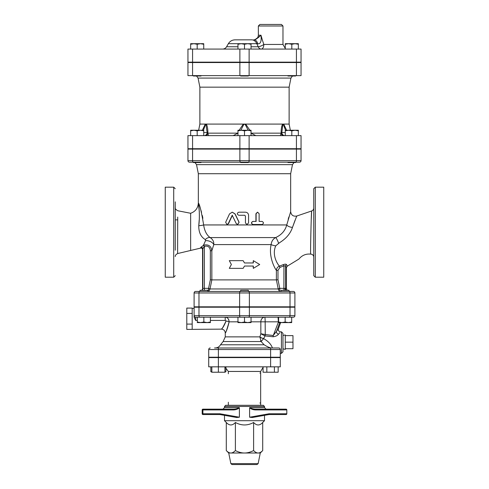 <?xml version="1.0" encoding="UTF-8"?>
<svg xmlns="http://www.w3.org/2000/svg" width="489" height="489" viewBox="0 0 489 489"><rect width="100%" height="100%" fill="white"/><g stroke="black" fill="none" stroke-linecap="round" stroke-linejoin="round"><path stroke-width="0.73" d="M262.055 221.419C263.913 222.44 263.913 223.467 262.055 224.494L253.057 224.494C251.065 223.473 251.065 222.446 253.057 221.419L256.114 221.419L256.114 213.724L257.611 212.183L259.115 213.724L259.115 221.419L262.055 221.419M259.115 221.419L261.768 221.419M261.768 224.494L252.917 224.494C250.961 223.473 250.961 222.446 252.917 221.419L255.924 221.419L255.924 213.724L257.501 212.189M245.441 222.96L246.988 224.494L248.565 222.96L248.565 215.264C248.375 213.393 247.336 212.373 245.441 212.183L238.803 212.183C236.804 213.21 236.804 214.237 238.803 215.264L244.659 215.264L245.441 216.034L245.441 222.96L245.423 216.034L244.653 215.264M246.951 224.494L245.423 222.96M236.254 223.632L237.63 224.494L239.035 222.281L234.94 213.913L232.214 212.183L229.518 213.913L225.649 222.281L226.957 224.494L228.259 223.632L232.208 215.264L236.254 223.632M232.318 212.189L235.099 213.913L239.127 222.281L237.685 224.494M232.409 215.264L228.522 223.632L227.098 224.488M231.376 264.506L229.304 268.351L243.137 268.351L244.5 266.04L253.326 266.04L253.326 268.351L259.696 264.506L253.326 260.655L253.326 262.966L244.5 262.966L243.137 260.655L229.304 260.655L231.376 264.506M244.5 262.966L243.137 260.655M253.125 262.966L253.326 260.655M253.125 266.04L253.326 268.351M244.5 266.04L243.137 268.351M315.283 187.177L313.749 188.717L313.749 275.662L315.283 277.202L315.283 187.177L323.749 187.177L323.749 277.202L315.283 277.202M175.251 250.215L175.251 201.853M175.251 188.717L173.717 187.177L173.717 277.202L175.251 275.662M173.717 187.177L165.251 187.177L165.251 277.202L173.717 277.202M311.291 218.779L311.658 210.973C311.352 209.763 310.228 255.588 310.668 254.115A3.075 3.075 0 0 1 313.749 257.196M310.668 254.121C305.943 253.663 302.025 255.301 298.932 259.036L287.343 266.132L286.53 264.616C286.083 264.017 285.02 264.011 283.345 264.616L279.396 266.138C276.511 262.862 272.049 254.237 275.735 245.851L275.729 245.875M294.977 220.466L292.495 227.348C298.015 212.617 298.015 212.617 292.495 227.342A4.615 2.188 13.7 0 1 286.756 224.946L286.847 224.555M313.749 208.057C313.669 209.469 312.972 210.441 311.658 210.973L296.847 216.004L296.481 216.841M278.577 243.18A4.615 0.77 67.4 0 0 275.674 237.575C273.015 238.987 271.505 241.328 271.132 244.592A4.615 1.1 10.8 0 0 275.735 245.851L279.58 242.666C286.157 238.62 290.46 233.516 292.495 227.342M175.251 256.554C175.099 255.49 175.887 254.488 177.617 253.559L177.709 217.055M177.709 217.428L177.696 219.879L175.251 219.879M177.623 250.814L177.617 253.29M177.617 253.553L190.643 250.46L190.643 213.277C195.478 211.523 198.039 208.082 198.338 202.953C198.944 205.032 200.044 216.382 198.76 225.722L199.2 220.056M187.947 149.096L301.053 149.096L301.053 160.636L239.879 160.636A1.54 0.77 90 0 0 240.649 162.171L201.04 162.171L201.04 162.556L193.344 162.556L193.344 162.171A1.54 0.77 -90 0 1 192.568 160.636L187.947 160.636L187.947 149.096L187.947 160.636A1.54 1.54 0 0 0 189.487 162.171L299.512 162.171A1.54 1.54 0 0 0 301.053 160.636A1.54 1.54 0 0 1 299.512 162.171M296.432 149.096L296.432 160.636A1.54 0.77 90 0 1 295.662 162.171L295.656 162.556L287.96 162.556L287.96 162.171L248.345 162.171L248.345 162.556L240.655 162.556L240.655 162.171M248.608 291.432L195.643 291.432A1.54 1.54 0 0 0 194.102 292.972L194.102 306.823L294.898 306.823L294.898 292.972A1.54 1.54 0 0 0 293.357 291.432L248.608 291.432A1.54 0.77 -90 0 1 249.378 292.972L290.02 292.972A1.54 0.77 -90 0 0 289.25 291.432M289.494 291.432L288.993 291.432L288.993 290.283L281.297 290.283L281.297 291.432L248.345 291.432L280.723 291.432C280.283 291.438 279.971 290.613 279.794 288.962A1.54 0.318 -8.2 0 1 278.217 288.962C278.687 290.613 279.525 291.438 280.723 291.432M240.655 291.432L207.703 291.432L240.655 291.432L240.655 290.283L248.345 290.283L248.345 291.432M294.005 162.556L292.477 164.646L290.662 173.717L198.338 173.717L198.338 202.953C199.677 204.298 201.444 211.633 203.644 224.946A6.155 0.819 176 0 1 198.76 225.722C198.693 232.428 200.887 237.043 205.343 239.567L205.533 240.667L205.343 239.567A6.155 4.205 121.7 0 1 210.123 237.575C206.664 235.062 204.506 230.851 203.644 224.946L286.756 224.946L290.668 211.664L286.756 224.946C285.234 230.637 281.542 234.842 275.674 237.575L210.123 237.575C212.77 239.28 213.999 241.615 213.803 244.592L211.847 250.741C211.175 246.077 208.497 244.194 203.809 245.099L200.765 247.397L200.484 248.137L200.765 247.397A1.54 1.455 19.4 0 1 202.843 248.779C202.477 249.836 202.477 249.836 202.843 248.779L204.237 246.511L203.455 245.246L205.533 240.667L203.455 245.246M288.18 219.298L288.877 216.939M200.832 209.934L201.541 212.318M202.342 215.57L202.874 218.29M279.794 288.962L279.745 288.357L278.217 288.962L208.528 288.962C208.302 290.613 207.904 291.438 207.33 291.432C208.614 291.438 209.5 290.613 210.001 288.962L208.583 288.357L208.528 288.962M287.11 290.283L286.432 288.357L279.745 288.357L277.984 279.739L276.383 279.891L278.168 288.657M277.984 279.739L277.984 270.344L276.383 270.344L276.383 279.891L211.853 279.891L211.847 250.741L210.349 250.741L210.349 279.739L211.847 279.891L210.062 288.657M277.984 270.344L279.91 267.416L283.938 265.845L285.582 265.906L286.42 267.507M279.91 267.416L279.396 266.138C277.52 266.976 276.511 268.375 276.383 270.344C273.553 266.591 268.644 255.05 271.132 244.592L213.803 244.592A6.155 3.637 -161.5 0 0 205.533 240.667M283.883 290.283L283.938 265.845L283.345 264.616M286.242 290.283A3.075 3.013 -90 0 1 285.582 288.357L285.582 265.906A1.54 1.406 152.5 0 1 286.53 264.616M204.237 246.511L203.809 245.099M199.329 211.688L198.338 202.953M285.276 342.159L292.972 342.159L292.972 348.7L285.276 348.7M285.276 335.625L292.972 335.625L292.972 342.159M282.972 335.478L285.276 334.928L285.276 349.397L282.972 348.846M272.416 347.985C271.175 344.335 268.235 341.212 263.589 338.614A4.615 1.656 15.2 0 1 259.897 337.007L261.144 341.542L263.602 338.596A4.615 1.656 16.7 0 1 259.903 336.878L225.264 336.878L225.264 332.978C225.032 330.65 223.754 329.366 221.419 329.134L186.792 329.409L186.792 308.088L192.183 308.088L192.183 313.418L186.792 313.418M192.183 313.418L192.183 329.121M192.183 324.079L186.792 324.079M200.007 291.432L200.007 290.283L207.703 290.283L207.703 291.432M240.655 307.208L240.655 306.823M197.311 322.013L200.582 322.593L197.311 322.593L197.311 317.208L210.392 317.208L210.392 322.593L200.582 322.593L203.852 322.013L207.122 322.593L210.392 322.013M244.5 322.013L247.77 322.593L241.23 322.593L244.5 322.013L244.5 317.208L251.04 317.208L251.04 322.593L247.77 322.593L251.04 322.013M237.96 322.593L237.96 322.013L241.23 322.593L237.96 322.593M291.688 322.013L291.688 322.593L288.418 322.593L291.688 322.013L291.688 317.208L285.148 317.208L285.148 322.013L288.418 322.593L281.878 322.593L285.148 322.013M278.608 322.593L278.608 322.013L281.878 322.593L278.608 322.593M244.5 317.208L237.96 317.208L237.96 322.013M251.04 321.823L260.839 321.823A4.615 3.924 90 0 1 264.763 317.208A4.615 0.403 -90 0 1 265.16 321.823L278.284 321.823A4.615 0.403 90 0 0 277.88 317.208L278.608 317.208L278.608 322.013M203.852 317.208L203.852 322.013M261.138 341.536L260.594 340.625M263.602 338.596L265.05 335.955L265.252 334.531L265.16 321.823L260.839 321.823L260.839 333.742L264.879 335.912L265.16 334.519L260.839 333.742L259.897 337.007M272.373 347.985C270.435 348.119 267.685 347.049 264.115 344.776L220.515 344.776C219.298 346.829 217.495 347.899 215.111 347.985M225.264 336.878L223.125 341.542L261.144 341.542L264.115 344.776M225.221 317.208L237.96 317.208L225.221 317.208L225.221 320.429L210.392 320.429L225.221 320.429L226.071 320.992A3.845 0.819 -170.5 0 1 229.139 321.823C226.798 329.886 225.551 333.51 225.411 332.697C226.511 331.236 227.752 327.612 229.139 321.823C228.791 318.822 227.489 317.288 225.221 317.208L210.392 317.208M264.879 335.912L273.051 336.762C275.625 336.463 277.452 335.607 278.528 334.189L279.781 332.703M281.432 353.37L281.432 331.829L282.972 333.364L282.972 351.829L281.432 353.37L280.276 353.37M281.432 331.829L280.558 331.835M218.387 347.985L218.387 357.221L208.724 357.221L208.724 349.525A1.54 1.54 0 0 1 210.264 347.985A1.54 1.54 0 0 0 208.724 349.525L280.276 349.525A1.54 1.54 0 0 0 278.736 347.985L214.537 347.985M280.276 349.525L280.276 357.221L218.387 357.221M294.898 307.208L294.898 315.668L194.102 315.668L194.102 307.208L294.898 307.208L294.898 315.668A1.54 1.54 0 0 1 293.357 317.208L195.643 317.208A1.54 1.54 0 0 1 194.102 315.668A1.54 1.54 0 0 0 195.643 317.208L197.311 317.208M294.898 315.668A1.54 1.54 0 0 1 293.357 317.208A1.54 1.54 0 0 0 294.898 315.668M195.643 320.429L194.102 317.214L194.102 315.668A1.54 1.54 0 0 0 195.643 317.208L195.643 320.429L197.311 320.429L195.643 320.429M194.102 307.208L194.102 317.214M226.071 320.992C224.402 325.216 222.911 327.862 221.59 328.932C221.761 329.519 223.253 326.878 226.071 320.992M228.412 319.066L228.791 319.818M264.763 317.208L251.04 317.208M277.636 329.794L273.253 335.515L278.608 321.591M279.739 322.593L276.426 331.591A2.311 1.656 -145.7 0 0 278.528 334.189M265.252 334.531L273.253 335.515L273.051 336.762M275.276 306.823L275.276 307.208M224.928 366.836L224.928 372.221L211.847 372.221L210.832 371.64L211.847 372.086M211.847 366.836L211.847 372.221M218.387 357.6L218.387 366.836L208.724 366.836L208.724 357.6L280.276 357.6L280.276 366.836L218.387 366.836L218.387 372.221M266.768 357.6L266.768 357.221M263.064 366.836L263.064 372.221L266.841 372.221L266.841 366.836M274.39 366.836L274.39 372.221L266.841 372.221M278.168 366.836L278.168 372.221L274.39 372.221M224.928 372.086L225.936 371.64L225.936 367.398M210.832 366.836L210.832 371.64M259.885 402.997A0.77 0.77 0 0 0 260.319 402.869A0.77 0.77 0 0 1 259.885 402.997M263.064 367.398L260.655 371.451L260.655 405.308M228.345 402.227L228.345 405.308M259.885 372.991A0.77 0.77 0 0 1 260.319 373.119M275.276 357.221L275.276 357.6M275.423 414.538L270.582 414.538M239.39 407.887L239.31 407.612C237.507 408.7 235.405 409.214 233.008 409.152L232.966 409.923C235.374 409.959 237.513 409.281 239.39 407.887L239.39 417.209L219.922 413.767L202.911 413.767L202.953 414.538L213.577 414.538L202.953 414.538L202.183 413.767A0.77 0.77 0 0 0 202.953 414.538L202.183 413.767L202.911 413.767L202.911 409.923L202.183 409.923L202.953 409.152L227.189 409.152M213.577 414.538L218.418 414.538M219.922 413.767L219.897 414.538L202.953 414.538L202.183 413.767L202.183 409.923L202.953 409.152L202.183 409.923A0.77 0.77 0 0 1 202.953 409.152L213.577 409.152L202.953 409.152L202.911 409.923L232.966 409.923M213.577 409.152L218.418 409.152M233.008 409.152L202.953 409.152M236.707 417.508L219.897 414.538L236.707 417.508L239.39 417.209M261.811 409.152L286.047 409.152A0.77 0.77 0 0 1 286.817 409.923L286.047 409.152L255.992 409.152C253.595 409.214 251.493 408.7 249.69 407.612L249.61 407.887C251.487 409.287 253.626 409.965 256.034 409.923L255.992 409.152L266.04 409.152L264.506 407.612L249.69 407.612M256.034 409.923L286.817 409.923L286.817 413.767A0.77 0.77 0 0 1 286.047 414.538L286.817 413.767L269.078 413.767L269.103 414.538L286.047 414.538M270.582 409.152L275.423 409.152L270.582 409.152M269.103 414.538L252.275 417.508L269.103 414.538M252.293 417.508L249.61 417.209L249.61 407.887M264.506 406.463L263.351 405.308L225.649 405.308L224.494 406.463L264.506 406.463L264.506 407.612M264.506 415.35L264.506 420.693L224.494 420.693L226.285 422.484L226.285 450.571C227.917 452.215 229.433 453.028 230.839 453.01L228.73 453.01L226.285 450.571M230.851 463.621L231.982 464.55L257.018 464.55L258.149 463.621L230.851 463.621L228.73 453.01M258.149 463.621L260.27 453.01L230.839 453.01C232.244 453.028 233.766 452.215 235.392 450.571C238.65 452.215 241.688 453.028 244.5 453.01C247.312 453.028 250.35 452.215 253.608 450.571C255.234 452.215 256.756 453.028 258.161 453.01C259.567 453.028 261.083 452.215 262.715 450.571L262.715 422.484C259.677 425.772 256.639 425.772 253.608 422.484L253.608 450.571M253.608 422.484C247.538 425.772 241.462 425.772 235.392 422.484L235.392 450.571M235.392 422.484C232.361 425.772 229.323 425.772 226.285 422.484M248.345 148.711L248.345 149.096M193.919 130.245L190.649 130.826L190.649 130.245L200.459 130.245L197.189 130.826L193.919 130.245M203.73 130.245L203.73 130.826L200.459 130.245L203.73 130.245M241.23 130.245L237.96 130.826L237.96 130.245L247.77 130.245L244.5 130.826L241.23 130.245M251.04 130.245L251.04 130.826L247.77 130.245L251.04 130.245M285.27 130.826L285.27 130.245L288.541 130.245L285.27 130.826L285.27 135.63M295.081 130.245L291.811 130.826L288.541 130.245L298.351 130.245L298.351 130.826L295.081 130.245M197.189 135.63L197.189 130.826M203.73 135.63L203.73 130.826M190.649 135.63L190.649 130.826M251.04 135.63L251.04 130.826M244.5 135.63L244.5 130.826M237.96 135.63L237.96 130.826M298.351 135.63L298.351 130.826M291.811 135.63L291.811 130.826M187.947 135.63L301.053 135.63L301.053 148.711L187.947 148.711L187.947 135.63L187.947 148.711M208.491 135.63L208.008 133.625M204.096 135.63A3.075 3.068 90 0 0 207.159 132.55L203.73 132.55M237.96 133.155L207.874 133.155A3.075 2.427 -90 0 1 205.496 135.63M240.851 130.245L243.669 124.689L243.333 124.09L206.45 124.09C207.477 126.578 207.947 129.597 207.874 133.155L207.159 132.55L205.851 124.09L206.45 124.09A3.075 2.445 142.1 0 0 206.242 124.689M203.43 130.245L205.404 124.689A3.075 2.219 -133.8 0 1 205.282 124.09L202.379 130.245M205.404 124.689L205.851 124.09L199.873 124.09L199.873 87.158L289.127 87.158L290.937 78.087L292.465 76.003M237.666 135.63A3.075 0.428 90 0 0 237.96 134.781M238.082 133.155L233.143 135.63L238.082 133.155M255.857 135.63L250.918 133.155L255.857 135.63M251.04 134.781A3.075 0.428 -90 0 0 251.334 135.63M243.669 124.689L244.5 124.09L243.333 124.09L239.139 130.245M249.867 130.245L245.667 124.09L244.5 124.09L245.331 124.689L248.155 130.245M283.504 135.63A3.075 2.427 90 0 1 281.126 133.155L281.841 132.55L282.758 124.689A3.075 2.445 -142.1 0 0 282.55 124.09L245.667 124.09L245.331 124.689M285.27 132.55L281.841 132.55L281.126 133.155L280.38 135.587M281.841 132.55A3.075 3.068 -90 0 0 284.904 135.63M282.758 124.689L283.149 124.09L282.55 124.09C281.523 126.578 281.053 129.597 281.126 133.155L251.04 133.155M286.621 130.245L283.718 124.09L283.149 124.09L285.57 130.245M290.356 130.245L289.127 124.09L283.718 124.09A3.075 2.219 133.8 0 1 283.596 124.689M196.535 76.003L198.063 78.087L290.937 78.087M301.053 75.618L187.947 75.618L187.947 62.537L301.053 62.537L301.053 75.618M199.873 87.158L198.063 78.087M187.947 75.618L187.947 62.537M213.724 149.096L213.724 148.711M201.04 75.618L201.04 76.003L193.344 76.003L193.344 75.618M248.345 75.618L248.345 76.003L240.655 76.003L240.655 75.618M248.345 62.152L248.345 62.537M295.656 75.618L295.656 76.003L287.96 76.003L287.96 75.618M193.919 43.686L190.649 44.267L190.649 43.686L200.459 43.686L197.189 44.267L193.919 43.686M203.73 43.686L203.73 44.267L200.459 43.686L203.73 43.686M241.23 43.686L237.96 44.267L237.96 43.686L247.77 43.686L244.5 44.267L241.23 43.686M251.04 43.686L251.04 44.267L247.77 43.686L251.04 43.686M285.27 44.267L285.27 43.686L288.541 43.686L285.27 44.267L285.27 49.071M295.081 43.686L291.811 44.267L288.541 43.686L298.351 43.686L298.351 44.267L295.081 43.686M197.189 49.071L197.189 44.267M203.73 49.071L203.73 44.267M190.649 49.071L190.649 44.267M251.04 49.071L251.04 44.267M244.5 49.071L244.5 44.267M237.96 49.071L237.96 44.267M298.351 49.071L298.351 44.267M291.811 49.071L291.811 44.267M282.972 25.99L281.432 24.45L259.885 24.45L258.351 25.99L282.972 25.99L282.972 44.456L263.834 44.456L262.306 39.841M262.306 39.835L260.979 35.22C258.088 37.977 255.826 39.511 254.207 39.835L253.73 39.835C256.536 39.566 258.076 38.026 258.351 35.22L260.979 35.22L254.855 39.768M251.713 39.835L235.038 39.835L251.713 39.835A7.696 5.868 -90 0 1 256.798 43.686L257.795 43.839A7.696 4.095 -90 0 0 254.207 39.835M257.795 43.839C260.588 44.108 261.646 41.235 260.979 35.22M235.038 39.835C232.134 39.933 229.909 41.217 228.375 43.686L256.798 43.686L258.21 46.761A4.615 1.284 154.2 0 0 263.834 44.456A4.615 2.561 90 0 1 261.273 49.071A4.615 3.533 90 0 1 258.21 46.761L251.04 46.761M187.947 49.071L301.053 49.071L301.053 62.152L187.947 62.152L187.947 49.071L187.947 62.152M213.724 62.537L213.724 62.152M249.121 149.096L249.121 160.636A1.54 0.77 90 0 1 248.351 162.171M239.879 149.096L239.879 160.636L192.568 160.636L192.568 149.096M240.392 291.432A1.54 0.77 90 0 0 239.622 292.972L249.378 292.972L249.378 306.823M290.02 306.823L290.02 292.972L294.898 292.972M199.75 291.432A1.54 0.77 -90 0 0 198.98 292.972L194.102 292.972A1.54 1.54 0 0 1 195.643 291.432M198.98 306.823L198.98 292.972L239.622 292.972L239.622 306.823M198.338 173.717L196.523 164.646L292.477 164.646M285.014 288.357L285.075 290.283M210.349 279.739L208.583 288.357L204.371 288.357L204.371 290.283M210.349 250.741C209.952 246.969 207.959 245.515 204.371 246.377L204.371 288.357L202.843 288.357A3.075 3.056 -90 0 1 202.171 290.283M202.843 248.779L202.843 288.357L201.89 290.283M229.139 321.823L237.96 321.823M270.613 357.221L270.613 347.985M290.02 307.208L290.02 315.668A1.54 0.77 90 0 1 289.25 317.208M249.378 307.208L249.378 315.668A1.54 0.77 90 0 1 248.608 317.208M239.622 307.208L239.622 315.668A1.54 0.77 90 0 0 240.392 317.208M198.98 307.208L198.98 315.668A1.54 0.77 90 0 0 199.75 317.208M224.928 366.994L228.345 371.451L260.655 371.451M270.613 357.6L270.613 366.836M239.31 407.612L224.494 407.612L222.96 409.152M269.078 413.767L249.61 417.209M192.568 75.618L192.568 62.537M249.121 75.618L249.121 62.537M239.879 75.618L239.879 62.537M296.432 75.618L296.432 62.537M192.568 148.711L192.568 135.63M249.121 148.711L249.121 135.63M239.879 148.711L239.879 135.63M296.432 148.711L296.432 135.63M237.96 46.761L226.596 46.761C225.673 48.246 224.341 49.016 222.599 49.071M192.568 62.152L192.568 49.071M249.121 62.152L249.121 49.071M239.879 62.152L239.879 49.071M296.432 62.152L296.432 49.071M190.643 213.277L177.739 210.747C175.74 209.481 174.915 208.473 175.251 207.727M290.662 173.717L290.662 211.664M196.523 164.646L194.995 162.556M288.993 291.389L289.512 291.432M200.007 291.389L199.488 291.432M286.432 288.357L286.432 267.538L287.343 266.132M190.643 250.46L200.484 248.137C201.67 247.899 202.367 248.375 202.568 249.579L202.568 288.357M290.668 211.664C291.236 215.221 293.302 216.67 296.847 216.004M207.703 307.208L207.703 306.823L207.703 307.208M200.007 307.208L200.007 306.823M248.345 307.208L248.345 306.823M288.993 307.208L288.993 306.823M281.297 307.208L281.297 306.823M220.515 344.776L223.125 341.542M194.102 308.363L192.183 308.363M280.564 331.829C278.779 331.542 278.058 330.509 278.394 328.73L280.625 322.593M213.724 306.823L213.724 307.208M222.232 357.6L222.232 357.221M214.537 357.6L214.537 357.221M274.463 357.6L274.463 357.221M224.928 372.221L225.936 371.64M228.345 371.451L228.345 373.761M213.724 357.221L213.724 357.6M224.494 406.463L224.494 407.612M224.494 415.35L224.494 420.693M260.27 453.01L262.715 450.571M262.715 422.484L264.506 420.693M193.344 148.711L193.344 149.096M201.04 148.711L201.04 149.096M240.655 148.711L240.655 149.096M287.96 148.711L287.96 149.096M295.656 148.711L295.656 149.096M199.873 124.09L198.644 130.245M289.127 124.09L289.127 87.158M275.276 149.096L275.276 148.711M193.344 62.152L193.344 62.537M201.04 62.152L201.04 62.537M240.655 62.152L240.655 62.537M287.96 62.152L287.96 62.537M295.656 62.152L295.656 62.537M258.351 25.99L258.351 35.22M228.375 43.686L226.596 46.761M282.972 44.456L285.27 48.448M275.276 62.537L275.276 62.152"/></g></svg>
